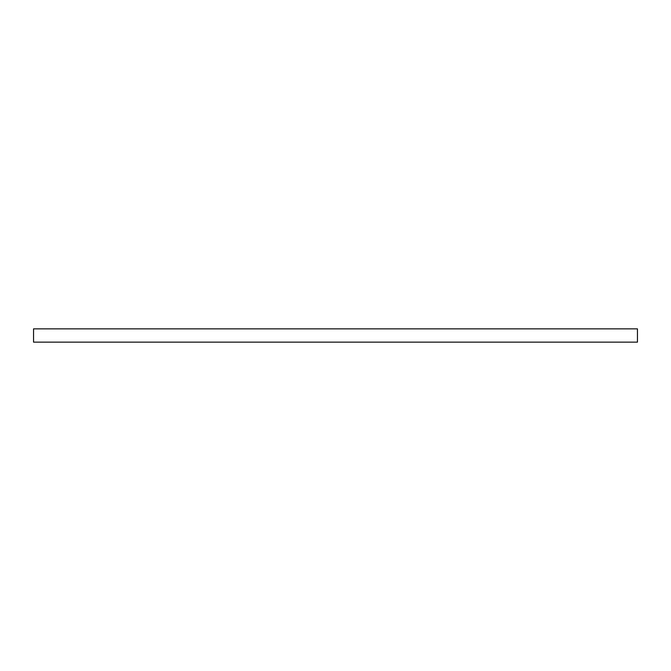 <?xml version="1.0" encoding="UTF-8"?>
<svg xmlns="http://www.w3.org/2000/svg" width="671" height="671" viewBox="0 0 671 671"><rect width="100%" height="100%" fill="white"/><g stroke="black" fill="none" stroke-linecap="round" stroke-linejoin="round"><path stroke-width="1.01" d="M637.45 342.143L33.55 342.143L33.55 328.857L637.45 328.857L637.45 342.143"/></g></svg>
